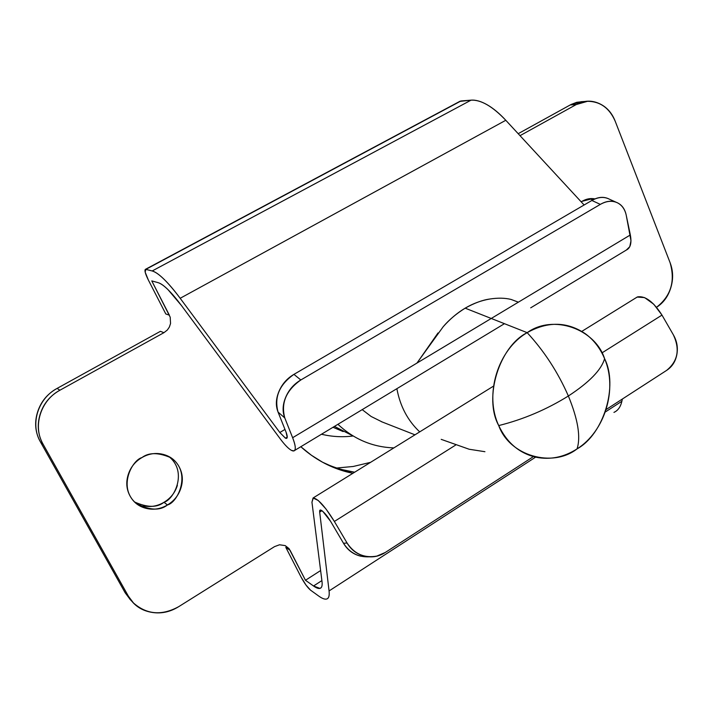<?xml version="1.0" encoding="UTF-8"?>
<svg xmlns="http://www.w3.org/2000/svg" width="713" height="713" viewBox="0 0 713 713"><rect width="100%" height="100%" fill="white"/><g stroke="black" fill="none" stroke-linecap="round" stroke-linejoin="round"><path stroke-width="1.07" d="M518.208 302.143L511.15 299.46C504.973 297.909 497.843 297.767 489.76 299.032C482.603 299.977 474.403 303.025 465.161 308.159L527.165 332.659C547.753 321.171 567.129 321.518 585.302 333.711C593.813 339.949 600.239 348.265 604.588 358.666C595.097 328.818 553.11 313.863 527.165 332.659C544.188 351.072 557.914 372.186 568.368 396C589.348 382.275 601.424 369.833 604.588 358.666C617.788 389.12 604.918 431.401 577.049 448.905C580.89 437.096 577.993 419.467 568.368 396C546.488 409.592 523.28 419.449 498.726 425.572C509.599 456.088 552.593 468.058 577.049 448.905C563.867 457.309 550.124 460.072 535.811 457.193C519.171 453.183 506.809 442.639 498.726 425.572C523.28 419.449 546.488 409.592 568.368 396C557.914 372.186 544.188 351.072 527.165 332.659C499.198 346.465 483.405 397.979 498.726 425.572C484.047 394.654 497.87 349.575 527.165 332.659L465.161 308.159C456.142 313.845 448.834 320.021 443.228 326.688L443.067 326.866M419.716 431.882C407.756 420.661 400.145 406.267 396.874 388.683C400.145 406.267 407.756 420.661 419.716 431.882M438.014 332.953L416.998 363.051M441.213 439.36L469.181 449.252M518.387 302.169L511.078 299.442M321.483 434.235C331.91 436.766 342.463 437.345 353.14 435.991L334.442 426.401M336.705 468.013L353.202 466.48L370.573 462.345M568.368 396C577.993 419.467 580.89 437.096 577.049 448.905C603.635 434.422 618.421 385.893 604.588 358.666C601.424 369.833 589.348 382.275 568.368 396M382.168 421.962L371.125 416.472L362.195 409.636M469.136 449.243L484.929 451.703M489.76 299.032C481.141 300.503 472.942 303.542 465.161 308.159C457.443 312.731 450.135 318.907 443.228 326.688L416.909 363.104M177.385 485.312C175.113 492.638 170.648 498.298 163.981 502.291L167.475 504.947C159.944 510.954 149.525 510.437 136.21 503.414C117.476 487.719 131.95 460.161 141.958 457.559C135.105 461.561 130.506 467.327 128.153 474.849C125.844 482.38 126.477 489.43 130.051 495.998C133.652 502.549 139.115 506.685 146.432 508.422C153.741 510.125 160.755 508.975 167.475 504.947C174.186 500.918 178.687 495.214 180.968 487.835C183.25 480.446 182.671 473.494 179.221 466.97C175.763 460.455 170.407 456.258 163.152 454.386C155.88 452.532 148.812 453.593 141.958 457.559C148.857 452.318 158.464 452.372 170.79 457.728C191.993 471.801 178.205 502.424 167.475 504.947L163.981 502.291C173.972 499.608 187.965 471.881 168.972 456.65M594.99 198.9C590.622 198.036 586.309 198.847 582.031 201.324L592.503 198.651L594.927 198.927M592.325 199.649L589.455 198.775M609.562 199.266L608.171 198.597C603.127 196.467 597.69 197.091 591.861 200.469L600.337 204.381C606.193 200.968 611.647 200.326 616.7 202.465C621.727 204.613 624.9 208.856 626.219 215.174L630.337 234.951L292.633 437.72C295.619 445.5 296.064 449.885 293.97 450.866L291.572 450.429C288.667 448.878 285.04 445.215 280.681 439.449C285.04 445.215 288.667 448.878 291.572 450.429C293.801 451.552 295.03 450.955 295.253 448.646C295.458 446.302 294.585 442.666 292.633 437.72L284.79 417.952C282.286 411.606 282.589 404.708 285.708 397.257C288.854 389.806 293.899 384.049 300.824 379.976L293.934 374.37C287.054 378.398 282.045 384.111 278.926 391.508C275.842 398.906 275.548 405.759 278.061 412.078L286.091 432.23C287.437 435.821 287.597 437.88 286.581 438.397L285.45 438.192L287.25 437.105L285.45 438.192L279.817 432.497L180.175 298.284L505.793 120.283C492.567 106.362 480.99 99.66 471.061 100.159L152.19 270.967L145.844 269.362L460.152 101.184M285.806 547.37L301.136 577.182L305.984 585.061L310.556 590.168C307.597 587.664 304.46 583.332 301.136 577.182L285.806 547.37L290.066 550.258L305.476 580.266L313.524 585.988C316.643 588.207 318.952 588.947 320.458 588.207C321.946 587.45 322.463 585.195 322 581.452L311.946 502.193L313.328 497.941C318.212 498.859 325.226 506.702 334.37 521.453L326.046 509.064L318.212 500.455L313.06 497.995L311.946 502.193L322 581.452C322.508 585.542 321.821 587.86 319.941 588.394L313.524 585.988L321.893 580.596L313.524 585.988L305.476 580.266L320.618 570.56L305.476 580.266L289.032 548.609L285.218 545.605L279.523 544.777L274.532 546.621L178.82 606.594C169.792 612.253 160.354 614.098 150.505 612.128C140.639 610.132 133.269 604.811 128.385 596.184L43.101 444.244C37.869 434.877 36.88 424.895 40.151 414.298C43.466 403.718 50.053 395.697 59.892 390.234L163.937 332.677L160.416 331.322L57.12 388.389C47.343 393.799 40.819 401.749 37.522 412.248C34.277 422.764 35.258 432.666 40.463 441.953L125.176 592.806L131.647 601.05M583.261 101.576L576.719 102.316L571.14 104.454L518.191 133.688L570.213 104.954L576.247 104.561C583.697 100.471 591.22 100.07 598.831 103.367C606.406 106.683 611.879 112.654 615.23 121.29L670.068 262.625C673.197 270.708 673.428 279.095 670.79 287.785C668.152 296.43 663.402 302.927 656.539 307.276M165.799 313.952L148.322 279.959C145.336 273.926 144.347 270.396 145.363 269.371L145.844 269.362L145.158 272.116L148.322 279.959L165.799 313.952L169.364 315.164L151.771 280.904L158.188 282.678C163.535 284.389 171.298 292.018 181.476 305.565L280.681 439.449L181.476 305.565L168.001 289.63C163.954 285.681 160.683 283.364 158.188 282.678L151.771 280.904L170.211 317.196L170.55 323.524L169.364 327.053L167.368 329.994L163.937 332.677L59.892 390.234L57.12 388.389L59.892 390.234C40.596 400.367 32.504 426.374 43.101 444.244L128.385 596.184L125.176 592.806L40.463 441.953L43.101 444.244L40.463 441.953C29.937 424.226 37.967 398.424 57.12 388.389L160.416 331.322M354.664 472.211L342.293 469.653M134.623 502.005C147.288 507.665 157.074 507.763 163.981 502.291C157.306 506.275 150.336 507.415 143.081 505.722M581.46 101.701L570.213 104.954L576.247 104.561L520.018 135.666L576.247 104.561L587.557 101.291C600.257 101.415 609.481 108.082 615.23 121.29L670.068 262.625C675.443 281.136 670.951 296.002 656.593 307.241M582.031 201.324L581.184 201.841L582.031 201.324M300.806 446.721L304.665 450.072C317.374 460.553 331.456 467.835 346.91 471.935L352.837 473.343L337.712 469.047L322.534 462.202L311.412 455.25L300.806 446.721M626.656 249.871C630.559 247.767 631.789 242.794 630.337 234.951L292.633 437.72L284.79 417.952L278.061 412.078L286.091 432.23L287.232 437.345L285.45 438.192L279.817 432.497L284.977 429.422L279.817 432.497L180.175 298.284C174.213 290.271 168.794 283.89 163.919 279.148C159.052 274.434 155.149 271.706 152.19 270.967L145.844 269.362L460.99 100.961L471.061 100.159L152.19 270.967C158.518 272.821 167.849 281.92 180.175 298.284L505.793 120.283L584.107 204.996L505.793 120.283C499.448 113.429 493.244 108.26 487.184 104.775C481.132 101.317 475.758 99.775 471.061 100.159L459.742 101.406M609.374 199.177C604.071 196.494 598.234 196.931 591.861 200.469L293.934 374.37L591.861 200.469L600.337 204.381L300.824 379.976L600.337 204.381C606.736 200.799 612.592 200.353 617.913 203.045C622.199 205.46 624.971 209.506 626.219 215.174L630.987 240.744L629.775 246.662L626.362 250.04M369.245 556.817C358.256 557.334 349.673 552.816 343.506 543.261L330.609 521.363L322.829 511.381C320.44 509.367 319.388 509.599 319.682 512.068L321.902 510.677L319.682 512.068L329.067 590.934C329.602 595.774 328.773 598.474 326.554 599.045C324.691 599.473 322.062 598.465 318.649 596.006C322.419 598.733 325.226 599.686 327.071 598.867C328.916 598.029 329.575 595.382 329.067 590.934L535.329 457.327L329.067 590.934L319.682 512.068L320.28 510.16C322.971 510.829 326.411 514.563 330.609 521.363L343.506 543.261L347.079 543.021C354.37 553.974 364.281 558.332 376.82 556.095L385.252 552.486L532.736 457.033L385.252 552.486C378.772 556.675 371.803 557.86 364.334 556.042C356.874 554.188 351.117 549.848 347.079 543.021L334.37 521.453L455.634 445.072L334.37 521.453L347.079 543.021L343.506 543.261C347.507 550.026 353.211 554.322 360.618 556.149L369.806 556.844M606.13 409.538L666.602 370.404L606.13 409.538M622.369 399.03L621.87 401.267L605.301 411.998L621.87 401.267C620.711 406.419 618.394 409.966 614.918 411.9L613.938 412.39C617.948 410.581 620.586 406.882 621.87 401.267L622.369 399.03M310.556 590.168L318.649 596.006L310.556 590.168M635.853 297.882L637.172 297.063L644.614 297.606L653.741 304.21L661.985 315.093L601.888 352.944L661.985 315.093C653.438 301.786 645.327 295.708 637.636 296.875L635.907 297.847M661.985 315.093L673.384 334.869C676.985 341.135 678.125 347.721 676.824 354.646C675.505 361.571 672.101 366.821 666.602 370.404C677.867 361.215 680.131 349.37 673.384 334.869L661.985 315.093M324.076 463.022C334.433 467.755 344.637 470.812 354.682 472.193M274.532 546.621L178.82 606.594C161.931 615.889 146.798 614.668 133.438 602.94L128.385 596.184L125.176 592.806L130.203 599.517M293.934 374.37C279.327 384.681 274.042 397.248 278.061 412.078L284.79 417.952C280.788 403.041 286.127 390.385 300.824 379.976L293.934 374.37M393.852 447.907C372.578 447.122 353.933 439.253 337.909 424.306M381.428 421.677L414.966 434.823M170.79 457.728L169.275 456.748M592.503 198.651L590.819 198.579M145.443 269.336L460.206 101.157M319.941 588.394L321.233 587.565M313.078 497.986L493.521 386.125M581.799 331.393L637.199 297.045M626.558 249.915L530.695 307.838M504.456 323.684L294.665 450.438M324.201 463.12L326.313 464.172M131.78 601.202L129.837 599.143M584.874 101.469L580.997 101.727M136.21 503.414L134.686 502.175M616.023 202.189L609.437 199.212M343.149 431.588L332.998 427.274"/></g></svg>
